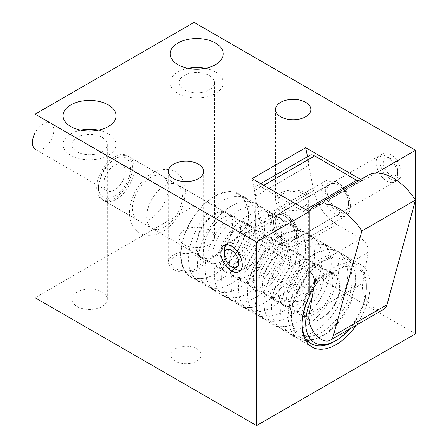 <?xml version="1.0" encoding="UTF-8"?>
<svg xmlns="http://www.w3.org/2000/svg" width="448" height="448" viewBox="0 0 448 448"><rect width="100%" height="100%" fill="white"/><g stroke="black" fill="none" stroke-linecap="round" stroke-linejoin="round"><path stroke-width="0.34" stroke-dasharray="2.24 1.68" d="M298.155 210.078A17.679 10.209 180 0 1 275.492 200.284A17.679 10.209 180 0 1 288.198 190.49A17.679 10.209 180 0 1 310.856 200.284A17.679 10.209 180 0 1 298.155 210.078M288.91 191.884A15.154 8.747 180 0 1 308.33 200.284A15.154 8.747 180 0 1 297.444 208.678A15.154 8.747 180 0 1 278.023 200.284A15.154 8.747 180 0 1 288.91 191.884M297.444 301.487A15.154 8.747 180 0 1 278.023 293.093A15.154 8.747 180 0 1 288.91 284.693A15.154 8.747 180 0 1 308.33 293.093A15.154 8.747 180 0 1 297.444 301.487M376.018 173.079L362.835 180.69L360.735 179.474M362.835 180.69L362.835 265.944A47.992 27.709 120 0 1 365.826 269.483A47.992 27.709 120 0 1 356.345 325.142M415.526 333.822L194.046 205.957L194.046 22.4M399.924 178.13A15.154 8.753 60 0 1 398.098 179.894A15.154 8.753 60 0 1 384.093 172.967A15.154 8.753 60 0 1 381.114 155.406A15.154 8.753 60 0 1 382.939 153.642A15.154 8.753 60 0 1 396.939 160.569A15.154 8.753 60 0 1 399.924 178.13M194.046 205.957L35.084 297.73M98.89 196.532A25.262 14.582 -60 0 1 103.863 167.266A25.262 14.582 -60 0 1 127.198 155.719A25.262 14.582 -60 0 1 130.239 158.659A25.262 14.582 -60 0 1 125.272 187.925A25.262 14.582 -60 0 1 101.937 199.472A25.262 14.582 -60 0 1 98.89 196.532M165.962 179.284A25.262 14.582 120 0 0 162.915 176.344A25.262 14.582 120 0 0 139.586 187.891A25.262 14.582 120 0 0 134.613 217.157A25.262 14.582 120 0 0 137.659 220.097A25.262 14.582 120 0 0 160.994 208.55A25.262 14.582 120 0 0 165.962 179.284M180.253 187.533A25.262 14.582 120 0 0 177.206 184.593A25.262 14.582 120 0 0 153.871 196.14A25.262 14.582 120 0 0 148.904 225.406A25.262 14.582 120 0 0 151.945 228.346A25.262 14.582 120 0 0 175.28 216.798A25.262 14.582 120 0 0 180.253 187.533M230.261 216.406A25.262 14.582 120 0 0 227.22 213.466A25.262 14.582 120 0 0 203.885 225.014A25.262 14.582 120 0 0 198.912 254.279A25.262 14.582 120 0 0 201.958 257.219A25.262 14.582 120 0 0 225.294 245.672A25.262 14.582 120 0 0 230.261 216.406M184.806 271.326A47.992 27.709 120 0 0 190.59 276.909A47.992 27.709 120 0 0 234.926 254.968A47.992 27.709 120 0 0 244.367 199.36A47.992 27.709 120 0 0 238.582 193.782A47.992 27.709 120 0 0 194.247 215.718A47.992 27.709 120 0 0 184.806 271.326M201.706 92.523A17.679 10.209 180 0 1 179.043 82.723A17.679 10.209 180 0 1 191.75 72.929A17.679 10.209 180 0 1 214.407 82.723A17.679 10.209 180 0 1 201.706 92.523M201.706 247.201A17.679 10.209 180 0 1 179.043 237.406A17.679 10.209 180 0 1 191.75 227.612A17.679 10.209 180 0 1 214.407 237.406A17.679 10.209 180 0 1 201.706 247.201M190.277 270.553A15.154 8.747 180 0 1 170.856 262.153A15.154 8.747 180 0 1 181.742 253.758A15.154 8.747 180 0 1 201.163 262.153A15.154 8.747 180 0 1 190.277 270.553M190.277 363.362A15.154 8.747 180 0 1 170.856 354.962A15.154 8.747 180 0 1 181.742 346.567A15.154 8.747 180 0 1 201.163 354.962A15.154 8.747 180 0 1 190.277 363.362M94.539 154.392A17.679 10.209 180 0 1 71.882 144.598A17.679 10.209 180 0 1 84.582 134.803A17.679 10.209 180 0 1 107.24 144.598A17.679 10.209 180 0 1 94.539 154.392M94.539 309.075A17.679 10.209 180 0 1 71.882 299.281A17.679 10.209 180 0 1 84.582 289.481A17.679 10.209 180 0 1 107.24 299.281A17.679 10.209 180 0 1 94.539 309.075M252.095 178.629L255.668 196.084L255.668 265.944L309.249 296.878M255.668 196.084L309.249 165.144L309.249 235.01A47.992 27.709 120 0 0 306.454 232.966A47.992 27.709 120 0 0 255.668 265.944M98.403 130.161A26.522 15.31 180 0 1 116.082 144.598A26.522 15.31 180 0 1 97.026 159.292A26.522 15.31 180 0 1 63.039 144.598A26.522 15.31 180 0 1 80.718 130.161M190.988 271.947A17.679 10.209 180 0 1 168.33 262.153A17.679 10.209 180 0 1 181.031 252.358A17.679 10.209 180 0 1 203.694 262.153A17.679 10.209 180 0 1 190.988 271.947M205.565 68.286A26.522 15.31 180 0 1 223.25 82.723A26.522 15.31 180 0 1 204.193 97.418A26.522 15.31 180 0 1 170.206 82.723A26.522 15.31 180 0 1 187.886 68.286M274.842 216.759A15.154 8.753 60 0 1 276.668 215.001A15.154 8.753 60 0 1 290.668 221.928A15.154 8.753 60 0 1 293.653 239.484A15.154 8.753 60 0 1 291.822 241.248A15.154 8.753 60 0 1 277.822 234.321A15.154 8.753 60 0 1 274.842 216.759M328.423 185.825A15.154 8.753 60 0 1 330.249 184.061A15.154 8.753 60 0 1 344.254 190.994A15.154 8.753 60 0 1 347.234 208.55A15.154 8.753 60 0 1 345.408 210.314A15.154 8.753 60 0 1 331.408 203.386A15.154 8.753 60 0 1 328.423 185.825M309.249 235.01L362.835 265.944M307.502 156.598L309.249 165.144M312.049 297.83A42.941 24.791 -60 0 1 362.785 273.42A42.941 24.791 -60 0 1 366.408 287.935A42.941 24.791 -60 0 1 349.552 329.062M302.12 324.005A45.466 26.253 -60 0 1 309.249 295.534M313.802 287.605A45.466 26.253 -60 0 1 356.989 265.059A45.466 26.253 -60 0 1 362.572 270.508A45.466 26.253 -60 0 1 366.408 285.874A45.466 26.253 -60 0 1 334.258 341.555M309.249 273.241A45.466 26.253 120 0 0 291.39 316.809A45.466 26.253 120 0 0 295.221 332.175A45.466 26.253 120 0 0 300.804 337.624A45.466 26.253 120 0 0 342.72 316.96A45.466 26.253 120 0 0 351.859 264.32A45.466 26.253 120 0 0 346.27 258.871A45.466 26.253 120 0 0 323.54 261.122A45.466 26.253 120 0 0 310.442 271.908M309.249 272.485A42.941 24.791 120 0 0 291.39 314.748A42.941 24.791 120 0 0 295.008 329.258A42.941 24.791 120 0 0 336.129 319.794A42.941 24.791 120 0 0 348.499 265.171A42.941 24.791 120 0 0 321.754 262.153A42.941 24.791 120 0 0 310.111 271.555M337.484 278.365A25.262 14.582 120 0 0 334.382 275.341A25.262 14.582 120 0 0 311.097 286.815A25.262 14.582 120 0 0 306.023 316.064A25.262 14.582 120 0 0 309.126 319.088A25.262 14.582 120 0 0 332.41 307.614A25.262 14.582 120 0 0 337.484 278.365M132.082 159.779A25.262 14.582 120 0 0 128.979 156.755A25.262 14.582 120 0 0 116.351 158.004A25.262 14.582 120 0 0 98.493 188.938A25.262 14.582 120 0 0 100.621 197.478A25.262 14.582 120 0 0 103.723 200.502A25.262 14.582 120 0 0 127.008 189.028A25.262 14.582 120 0 0 132.082 159.779M128.727 160.63A22.736 13.126 120 0 0 114.565 159.034A22.736 13.126 120 0 0 98.493 186.878A22.736 13.126 120 0 0 100.408 194.561A22.736 13.126 120 0 0 122.175 189.549A22.736 13.126 120 0 0 128.727 160.63M124.006 166.286A15.154 8.753 120 0 0 122.142 164.472A15.154 8.753 120 0 0 108.17 171.36A15.154 8.753 120 0 0 105.129 188.905A15.154 8.753 120 0 0 106.988 190.719A15.154 8.753 120 0 0 120.96 183.837A15.154 8.753 120 0 0 124.006 166.286M35.084 149.173A15.154 8.753 120 0 0 35.543 149.475A15.154 8.753 120 0 0 49.515 142.587A15.154 8.753 120 0 0 52.562 125.042A15.154 8.753 120 0 0 50.702 123.222A15.154 8.753 120 0 0 35.084 132.804M384.199 166.975A10.102 5.835 60 0 1 390.516 158.519A10.102 5.835 60 0 1 396.838 166.561A10.102 5.835 60 0 1 397.662 170.895A10.102 5.835 60 0 1 392.235 175.767A10.102 5.835 60 0 1 384.199 166.975M377.468 169.137A15.154 8.753 60 0 1 379.366 155.702A15.154 8.753 60 0 1 386.949 156.458A15.154 8.753 60 0 1 396.424 168.521A15.154 8.753 60 0 1 397.662 175.017A15.154 8.753 60 0 1 394.526 181.955A15.154 8.753 60 0 1 377.468 169.137M225.977 244.759A15.154 8.753 60 0 1 227.55 243.359A15.154 8.753 60 0 1 244.602 256.172A15.154 8.753 60 0 1 242.704 269.606A15.154 8.753 60 0 1 240.705 270.267M235.127 268.856A15.154 8.753 60 0 1 225.652 256.788A15.154 8.753 60 0 1 224.409 250.292M328.692 198.386A15.154 8.753 -120 0 0 345.408 210.314A15.154 8.753 -120 0 0 346.965 195.994A15.154 8.753 -120 0 0 330.249 184.061A15.154 8.753 -120 0 0 328.692 198.386M276.898 228.29A15.154 8.753 -120 0 0 293.608 240.218A15.154 8.753 -120 0 0 296.75 233.279A15.154 8.753 -120 0 0 295.165 225.898A15.154 8.753 -120 0 0 286.031 214.721A15.154 8.753 -120 0 0 278.454 213.965A15.154 8.753 -120 0 0 276.898 228.29M296.425 226.531A20.205 11.665 -120 0 0 274.142 210.622A20.205 11.665 -120 0 0 272.065 229.718A20.205 11.665 -120 0 0 294.347 245.622A20.205 11.665 -120 0 0 296.425 226.531M273.588 229.522A17.679 10.209 -120 0 0 287.644 243.981A17.679 10.209 -120 0 0 296.75 235.34A17.679 10.209 -120 0 0 294.902 226.727A17.679 10.209 -120 0 0 284.245 213.685A17.679 10.209 -120 0 0 273.336 214.771A17.679 10.209 -120 0 0 273.588 229.522M348.225 196.627A20.205 11.665 -120 0 0 336.045 181.72A20.205 11.665 -120 0 0 325.937 180.718A20.205 11.665 -120 0 0 323.865 199.814A20.205 11.665 -120 0 0 346.147 215.718A20.205 11.665 -120 0 0 350.33 206.466A20.205 11.665 -120 0 0 348.225 196.627M348.488 195.793A17.679 10.209 -120 0 0 337.831 182.75A17.679 10.209 -120 0 0 326.917 183.837A17.679 10.209 -120 0 0 327.169 198.582A17.679 10.209 -120 0 0 341.225 213.041A17.679 10.209 -120 0 0 350.33 204.406A17.679 10.209 -120 0 0 348.488 195.793M327.667 270.301A26.27 15.165 -60 0 1 327.247 300.709A26.27 15.165 -60 0 1 301.118 315.633A26.27 15.165 -60 0 1 300.838 315.465A26.27 15.165 -60 0 1 301.258 285.057A26.27 15.165 -60 0 1 327.387 270.133A26.27 15.165 -60 0 1 327.667 270.301M335.166 274.635A26.27 15.165 -60 0 1 334.746 305.043A26.27 15.165 -60 0 1 308.622 319.967A26.27 15.165 -60 0 1 308.342 319.799A26.27 15.165 -60 0 1 308.762 289.386A26.27 15.165 -60 0 1 334.891 274.467A26.27 15.165 -60 0 1 335.166 274.635M338.498 252.062A47.488 27.418 -60 0 1 337.742 307.031A47.488 27.418 -60 0 1 290.511 334.012A47.488 27.418 -60 0 1 290.002 333.704A47.488 27.418 -60 0 1 290.763 278.734A47.488 27.418 -60 0 1 337.994 251.759A47.488 27.418 -60 0 1 338.498 252.062M305.704 340.542A47.488 27.418 -60 0 1 298.01 338.341A47.488 27.418 -60 0 1 297.506 338.038A47.488 27.418 -60 0 1 298.267 283.063A47.488 27.418 -60 0 1 345.498 256.088A47.488 27.418 -60 0 1 346.002 256.396A47.488 27.418 -60 0 1 348.488 305.234A47.488 27.418 -60 0 1 305.872 340.547M311.058 260.714A26.27 15.165 -60 0 1 310.632 291.122A26.27 15.165 -60 0 1 284.508 306.046A26.27 15.165 -60 0 1 284.228 305.878A26.27 15.165 -60 0 1 284.648 275.464A26.27 15.165 -60 0 1 310.778 260.546A26.27 15.165 -60 0 1 311.058 260.714M318.556 265.042A26.27 15.165 -60 0 1 318.136 295.45A26.27 15.165 -60 0 1 292.006 310.374A26.27 15.165 -60 0 1 291.726 310.206A26.27 15.165 -60 0 1 292.152 279.798A26.27 15.165 -60 0 1 318.276 264.874A26.27 15.165 -60 0 1 318.556 265.042M321.888 242.474A47.488 27.418 -60 0 1 321.126 297.444A47.488 27.418 -60 0 1 273.896 324.419A47.488 27.418 -60 0 1 273.392 324.117A47.488 27.418 -60 0 1 274.154 269.147A47.488 27.418 -60 0 1 321.384 242.166A47.488 27.418 -60 0 1 321.888 242.474M329.392 246.803A47.488 27.418 -60 0 1 328.63 301.773A47.488 27.418 -60 0 1 281.4 328.748A47.488 27.418 -60 0 1 280.896 328.446A47.488 27.418 -60 0 1 281.658 273.476A47.488 27.418 -60 0 1 328.888 246.501A47.488 27.418 -60 0 1 329.392 246.803M294.442 251.121A26.27 15.165 -60 0 1 294.022 281.529A26.27 15.165 -60 0 1 267.898 296.453A26.27 15.165 -60 0 1 267.618 296.285A26.27 15.165 -60 0 1 268.038 265.877A26.27 15.165 -60 0 1 294.168 250.953A26.27 15.165 -60 0 1 294.442 251.121M301.946 255.455A26.27 15.165 -60 0 1 301.526 285.863A26.27 15.165 -60 0 1 275.397 300.787A26.27 15.165 -60 0 1 275.117 300.619A26.27 15.165 -60 0 1 275.537 270.206A26.27 15.165 -60 0 1 301.666 255.287A26.27 15.165 -60 0 1 301.946 255.455M305.278 232.882A47.488 27.418 -60 0 1 304.517 287.851A47.488 27.418 -60 0 1 257.286 314.832A47.488 27.418 -60 0 1 256.782 314.524A47.488 27.418 -60 0 1 257.544 259.554A47.488 27.418 -60 0 1 304.774 232.579A47.488 27.418 -60 0 1 305.278 232.882M312.782 237.216A47.488 27.418 -60 0 1 312.021 292.186A47.488 27.418 -60 0 1 264.79 319.161A47.488 27.418 -60 0 1 264.286 318.858A47.488 27.418 -60 0 1 265.042 263.883A47.488 27.418 -60 0 1 312.278 236.908A47.488 27.418 -60 0 1 312.782 237.216M277.833 241.534A26.27 15.165 -60 0 1 277.413 271.942A26.27 15.165 -60 0 1 251.283 286.866A26.27 15.165 -60 0 1 251.009 286.698A26.27 15.165 -60 0 1 251.429 256.284A26.27 15.165 -60 0 1 277.553 241.366A26.27 15.165 -60 0 1 277.833 241.534M285.337 245.862A26.27 15.165 -60 0 1 284.917 276.27A26.27 15.165 -60 0 1 258.787 291.194A26.27 15.165 -60 0 1 258.507 291.026A26.27 15.165 -60 0 1 258.927 260.618A26.27 15.165 -60 0 1 285.057 245.694A26.27 15.165 -60 0 1 285.337 245.862M288.669 223.294A47.488 27.418 -60 0 1 287.907 278.264A47.488 27.418 -60 0 1 240.677 305.239A47.488 27.418 -60 0 1 240.173 304.937A47.488 27.418 -60 0 1 240.934 249.962A47.488 27.418 -60 0 1 288.165 222.986A47.488 27.418 -60 0 1 288.669 223.294M296.167 227.623A47.488 27.418 -60 0 1 295.411 282.593A47.488 27.418 -60 0 1 248.181 309.568A47.488 27.418 -60 0 1 247.671 309.266A47.488 27.418 -60 0 1 248.433 254.296A47.488 27.418 -60 0 1 295.663 227.321A47.488 27.418 -60 0 1 296.167 227.623M261.223 231.941A26.27 15.165 -60 0 1 260.803 262.349A26.27 15.165 -60 0 1 234.674 277.273A26.27 15.165 -60 0 1 234.394 277.105A26.27 15.165 -60 0 1 234.814 246.697A26.27 15.165 -60 0 1 260.943 231.773A26.27 15.165 -60 0 1 261.223 231.941M268.727 236.275A26.27 15.165 -60 0 1 268.302 266.683A26.27 15.165 -60 0 1 242.178 281.607A26.27 15.165 -60 0 1 241.898 281.439A26.27 15.165 -60 0 1 242.318 251.026A26.27 15.165 -60 0 1 268.447 236.107A26.27 15.165 -60 0 1 268.727 236.275M272.059 213.702A47.488 27.418 -60 0 1 271.298 268.671A47.488 27.418 -60 0 1 224.067 295.646A47.488 27.418 -60 0 1 223.563 295.344A47.488 27.418 -60 0 1 224.319 240.374A47.488 27.418 -60 0 1 271.555 213.399A47.488 27.418 -60 0 1 272.059 213.702M279.558 218.036A47.488 27.418 -60 0 1 278.796 273.006A47.488 27.418 -60 0 1 231.566 299.981A47.488 27.418 -60 0 1 231.062 299.678A47.488 27.418 -60 0 1 231.823 244.703A47.488 27.418 -60 0 1 279.054 217.728A47.488 27.418 -60 0 1 279.558 218.036M244.614 222.354A26.27 15.165 -60 0 1 244.194 252.762A26.27 15.165 -60 0 1 218.064 267.686A26.27 15.165 -60 0 1 217.784 267.518A26.27 15.165 -60 0 1 218.204 237.104A26.27 15.165 -60 0 1 244.334 222.186A26.27 15.165 -60 0 1 244.614 222.354M252.112 226.682A26.27 15.165 -60 0 1 251.692 257.09A26.27 15.165 -60 0 1 225.568 272.014A26.27 15.165 -60 0 1 225.288 271.846A26.27 15.165 -60 0 1 225.708 241.438A26.27 15.165 -60 0 1 251.838 226.514A26.27 15.165 -60 0 1 252.112 226.682M255.444 204.114A47.488 27.418 -60 0 1 254.688 259.084A47.488 27.418 -60 0 1 207.458 286.059A47.488 27.418 -60 0 1 206.948 285.757A47.488 27.418 -60 0 1 207.71 230.782A47.488 27.418 -60 0 1 254.94 203.806A47.488 27.418 -60 0 1 255.444 204.114M262.948 208.443A47.488 27.418 -60 0 1 262.186 263.413A47.488 27.418 -60 0 1 214.956 290.388A47.488 27.418 -60 0 1 214.452 290.086A47.488 27.418 -60 0 1 215.214 235.116A47.488 27.418 -60 0 1 262.444 208.141A47.488 27.418 -60 0 1 262.948 208.443M228.004 212.761A26.27 15.165 -60 0 1 227.578 243.169A26.27 15.165 -60 0 1 201.454 258.093A26.27 15.165 -60 0 1 201.174 257.925A26.27 15.165 -60 0 1 201.594 227.517A26.27 15.165 -60 0 1 227.724 212.593A26.27 15.165 -60 0 1 228.004 212.761M235.502 217.09A26.27 15.165 -60 0 1 235.082 247.503A26.27 15.165 -60 0 1 208.953 262.427A26.27 15.165 -60 0 1 208.673 262.259A26.27 15.165 -60 0 1 209.098 231.846A26.27 15.165 -60 0 1 235.222 216.922A26.27 15.165 -60 0 1 235.502 217.09M238.834 194.522A47.488 27.418 -60 0 1 238.073 249.491A47.488 27.418 -60 0 1 190.842 276.466A47.488 27.418 -60 0 1 190.338 276.164A47.488 27.418 -60 0 1 191.1 221.194A47.488 27.418 -60 0 1 238.33 194.219A47.488 27.418 -60 0 1 238.834 194.522M246.338 198.85A47.488 27.418 -60 0 1 245.577 253.826A47.488 27.418 -60 0 1 198.346 280.801A47.488 27.418 -60 0 1 197.842 280.498A47.488 27.418 -60 0 1 198.604 225.523A47.488 27.418 -60 0 1 245.834 198.548A47.488 27.418 -60 0 1 246.338 198.85M367.763 175.42A50.518 29.165 -120 0 0 362.684 179.878L309.103 210.812M263.71 185.332L261.111 186.833L303.01 211.187A10.102 5.835 -120 0 0 308.084 211.702A10.102 5.835 -120 0 0 308.661 211.282M358.159 180.964A10.102 5.835 -120 0 0 361.67 180.768A10.102 5.835 -120 0 0 362.684 179.878M309.618 155.378A10.102 5.835 -120 0 0 307.524 159.975L253.943 190.915L260.114 221.452A33.846 19.544 -120 0 0 283.17 255.343L307.535 269.506A10.102 5.835 -120 0 1 309.249 270.743M261.111 186.833A10.102 5.835 -120 0 0 256.032 186.318A10.102 5.835 -120 0 0 253.943 190.915M307.524 159.975L313.695 190.518A33.846 19.544 -120 0 0 336.756 224.403L361.122 238.571L307.535 269.506M309.249 314.199L362.83 283.265L368.127 252.33A10.102 5.835 -120 0 0 361.122 238.571M362.83 283.265A17.679 10.209 -120 0 0 368.626 302.887A17.679 10.209 -120 0 0 383.734 309.327M327.113 190.96A15.154 8.753 -120 0 0 333.71 206.237A15.154 8.753 -120 0 0 345.408 210.314A15.154 8.753 -120 0 0 348.544 203.42A15.154 8.753 -120 0 0 341.947 188.143A15.154 8.753 -120 0 0 330.249 184.061A15.154 8.753 -120 0 0 327.113 190.96M273.526 221.894A15.154 8.753 -120 0 0 280.129 237.171A15.154 8.753 -120 0 0 291.822 241.248A15.154 8.753 -120 0 0 294.963 234.354A15.154 8.753 -120 0 0 288.366 219.078A15.154 8.753 -120 0 0 276.668 215.001A15.154 8.753 -120 0 0 273.526 221.894M305.754 209.602L303.01 211.187M313.695 190.518L260.114 221.452M336.756 224.403L283.17 255.343M368.127 252.33L314.541 283.265M278.023 200.284L278.023 293.093M308.33 200.284L308.33 293.093M127.198 155.719L162.915 176.344M101.937 199.472L137.659 220.097M181.574 177.895C176.344 169.77 168.084 167.423 156.806 170.85C150.836 173.242 145.538 177.279 140.902 182.969C136.438 188.479 133.202 194.572 131.202 201.253L129.534 210.482C129.097 216.586 130.351 222.023 133.291 226.794C138.522 234.92 146.782 237.266 158.06 233.839C164.024 231.448 169.327 227.41 173.964 221.721C178.427 216.21 181.664 210.118 183.663 203.437L185.332 194.208C185.763 188.104 184.514 182.666 181.574 177.895M177.206 184.593L227.22 213.466M151.945 228.346L201.958 257.219M179.043 82.723L179.043 237.406M214.407 82.723L214.407 237.406M170.856 262.153L170.856 354.962M201.163 262.153L201.163 354.962M71.882 144.598L71.882 299.281M107.24 144.598L107.24 299.281M223.978 245.42L382.939 153.642M239.131 271.667L398.098 179.894M190.59 276.909L312.049 347.026M238.582 193.782L306.454 232.966M116.082 115.724L116.082 144.598M63.039 115.724L63.039 144.598M203.694 171.41L203.694 262.153M168.33 171.41L168.33 262.153M223.25 53.85L223.25 82.723M170.206 53.85L170.206 82.723M275.492 109.536L275.492 200.284M310.856 109.536L310.856 200.284M366.408 287.935L366.408 285.874M346.27 258.871L356.989 265.059M300.804 337.624L305.626 340.407M291.39 314.748L291.39 316.809M321.754 262.153L323.54 261.122M128.979 156.755L334.382 275.341M103.723 200.502L309.126 319.088M98.493 186.878L98.493 188.938M114.565 159.034L116.351 158.004M50.702 123.222L122.142 164.472M35.543 149.475L106.988 190.719M390.516 158.519L386.949 156.458M397.662 170.895L397.662 175.017M242.704 269.606L394.526 181.955M227.55 243.359L379.366 155.702M345.408 210.314L293.608 240.218M330.249 184.061L278.454 213.965M286.031 214.721L284.245 213.685M296.75 233.279L296.75 235.34M325.937 180.718L274.142 210.622M346.147 215.718L294.347 245.622M350.33 204.406L350.33 206.466M337.831 182.75L336.045 181.72M308.622 319.967L301.118 315.633M334.891 274.467L327.387 270.133M298.01 338.341L290.511 334.012M345.498 256.088L337.994 251.759M292.006 310.374L284.508 306.046M318.276 264.874L310.778 260.546M281.4 328.748L273.896 324.419M328.888 246.501L321.384 242.166M275.397 300.787L267.898 296.453M301.666 255.287L294.168 250.953M264.79 319.161L257.286 314.832M312.278 236.908L304.774 232.579M258.787 291.194L251.283 286.866M285.057 245.694L277.553 241.366M248.181 309.568L240.677 305.239M295.663 227.321L288.165 222.986M242.178 281.607L234.674 277.273M268.447 236.107L260.943 231.773M231.566 299.981L224.067 295.646M279.054 217.728L271.555 213.399M225.568 272.014L218.064 267.686M251.838 226.514L244.334 222.186M214.956 290.388L207.458 286.059M262.444 208.141L254.94 203.806M208.953 262.427L201.454 258.093M235.222 216.922L227.724 212.593M198.346 280.801L190.842 276.466M245.834 198.548L238.33 194.219M361.67 180.768L308.084 211.702M260.725 183.607L256.032 186.318"/><path stroke-width="0.67" d="M360.735 179.474L305.682 147.689L307.502 156.598M376.018 173.079L415.526 150.27L194.046 22.4L35.084 114.178L256.558 242.043L309.249 211.624L309.249 296.878A47.992 27.709 120 0 0 306.258 341.443A47.992 27.709 120 0 0 312.049 347.026A47.992 27.709 120 0 0 356.345 325.142M305.682 147.689L252.095 178.629L309.249 211.624M189.258 39.161A26.522 15.31 0 0 0 170.206 53.85A26.522 15.31 0 0 0 204.193 68.544A26.522 15.31 0 0 0 223.25 53.85A26.522 15.31 0 0 0 189.258 39.161M181.031 161.61A17.679 10.209 0 0 0 168.33 171.41A17.679 10.209 0 0 0 190.988 181.205A17.679 10.209 0 0 0 203.694 171.41A17.679 10.209 0 0 0 181.031 161.61M82.096 101.03A26.522 15.31 0 0 0 63.039 115.724A26.522 15.31 0 0 0 97.026 130.418A26.522 15.31 0 0 0 116.082 115.724A26.522 15.31 0 0 0 82.096 101.03M288.198 99.742A17.679 10.209 0 0 0 275.492 109.536A17.679 10.209 0 0 0 298.155 119.33A17.679 10.209 0 0 0 310.856 109.536A17.679 10.209 0 0 0 288.198 99.742M35.084 114.178L35.084 297.73L256.558 425.6L256.558 242.043M256.558 425.6L415.526 333.822L415.526 150.27M222.152 247.184A15.154 8.753 -120 0 0 225.131 264.74A15.154 8.753 -120 0 0 239.131 271.667A15.154 8.753 -120 0 0 240.962 269.909A15.154 8.753 -120 0 0 237.978 252.347A15.154 8.753 -120 0 0 223.978 245.42A15.154 8.753 -120 0 0 222.152 247.184M80.718 130.161A26.522 15.31 180 0 1 82.096 129.903A26.522 15.31 180 0 1 98.403 130.161M187.886 68.286A26.522 15.31 180 0 1 189.258 68.034A26.522 15.31 180 0 1 205.565 68.286M349.552 329.062A42.941 24.791 -60 0 1 336.045 340.525A42.941 24.791 -60 0 1 309.299 337.506A42.941 24.791 -60 0 1 312.049 297.83M336.045 340.525L334.258 341.555A45.466 26.253 -60 0 1 311.522 343.806A45.466 26.253 -60 0 1 305.939 338.363A45.466 26.253 -60 0 1 302.12 324.005M309.249 295.534A45.466 26.253 -60 0 1 313.802 287.605M310.442 271.908A45.466 26.253 120 0 0 309.249 273.241M310.111 271.555A42.941 24.791 120 0 0 309.249 272.485M35.084 132.804A15.154 8.753 120 0 0 33.684 147.655A15.154 8.753 120 0 0 35.084 149.173M237.871 258.339A10.102 5.835 60 0 1 231.554 266.795A10.102 5.835 60 0 1 225.238 258.748A10.102 5.835 60 0 1 224.409 254.419A10.102 5.835 60 0 1 229.835 249.547A10.102 5.835 60 0 1 237.871 258.339M240.705 270.267A15.154 8.753 60 0 1 235.127 268.856L231.554 266.795M224.409 254.419L224.409 250.292A15.154 8.753 60 0 1 225.977 244.759M314.177 206.354L367.763 175.42A50.518 29.165 -120 0 1 415.475 200.049L361.889 230.983A50.518 29.165 -120 0 0 314.177 206.354A50.518 29.165 -120 0 0 309.103 210.812A10.102 5.835 -120 0 1 308.661 211.282M260.725 183.607L309.618 155.378A10.102 5.835 -120 0 1 314.692 155.893L356.591 180.253A10.102 5.835 -120 0 0 358.159 180.964M415.475 200.049L386.96 304.769A17.679 10.209 -120 0 1 383.734 309.327L330.154 340.267A17.679 10.209 -120 0 1 315.039 333.822A17.679 10.209 -120 0 1 309.249 314.199L314.541 283.265A10.102 5.835 -120 0 0 309.249 270.743M330.154 340.267A17.679 10.209 -120 0 0 333.379 335.703L361.889 230.983M356.591 180.253L305.754 209.602M314.692 155.893L263.71 185.332M386.96 304.769L333.379 335.703M305.626 340.407L311.522 343.806"/></g></svg>
